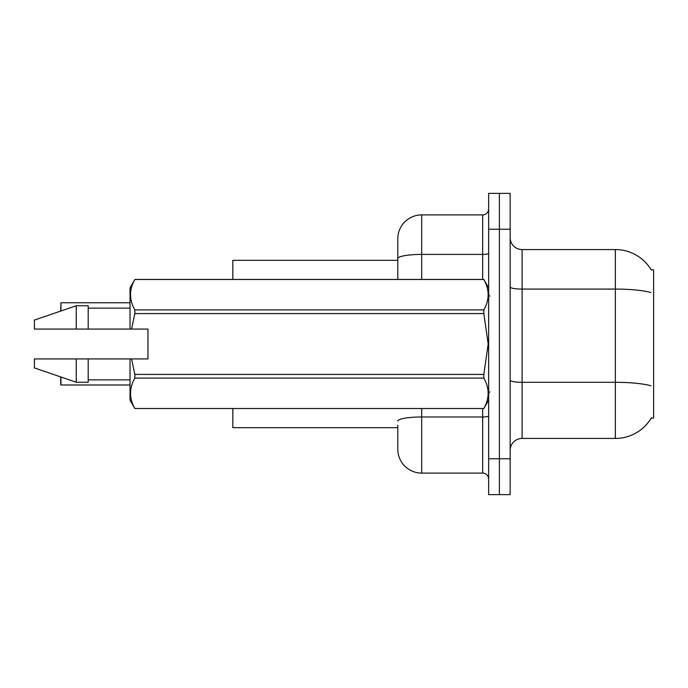<?xml version="1.0" encoding="UTF-8"?>
<svg xmlns="http://www.w3.org/2000/svg" width="688" height="688" viewBox="0 0 688 688"><rect width="100%" height="100%" fill="white"/><g stroke="black" fill="none" stroke-linecap="round" stroke-linejoin="round"><path stroke-width="1.03" d="M651.441 417.754A41.839 41.839 0 0 1 615.347 438.437A41.839 41.839 0 0 0 651.226 418.115L653.6 418.115L653.6 269.885L651.226 269.885A41.839 41.839 0 0 0 615.347 249.563L522.106 249.563A11.954 11.954 0 0 1 510.152 237.609A11.954 11.954 0 0 0 522.106 249.563L522.106 438.437A11.954 11.954 0 0 0 510.152 450.391M397.793 258.568L397.793 238.805A23.908 23.908 0 0 1 421.701 214.897L421.701 254.414A23.908 4.154 180 0 0 397.793 258.568L397.793 279.448L397.793 251.954L397.793 260.322L232.828 260.322L232.828 279.448M397.793 427.678L232.828 427.678L232.828 408.552M499.393 458.758L499.393 494.62L510.152 494.62L510.152 458.758L499.393 458.758L499.393 494.62L488.643 494.62L488.643 458.758L499.393 458.758L499.393 229.242L499.393 458.758M488.643 458.758L488.643 193.38L499.393 193.38L499.393 229.242L499.393 193.38L510.152 193.38L510.152 458.758M650.839 292.495A41.839 7.267 180 0 0 615.347 289.08L615.347 249.563A41.839 41.839 0 0 1 651.321 270.04A41.839 41.839 0 0 0 615.347 249.563A41.839 41.839 0 0 1 651.226 269.885M650.968 385.77A41.839 7.267 180 0 0 615.347 382.313L615.347 438.437L522.106 438.437M397.793 425.287L397.793 449.195A23.908 23.908 0 0 0 421.701 473.103L482.666 473.103L482.666 408.552M488.643 193.38L499.393 193.38M421.701 214.897L482.666 214.897A5.977 5.977 0 0 0 488.643 208.92M488.643 479.08A5.977 5.977 0 0 0 482.666 473.103M60.699 311.079L60.94 302.763L130.032 302.763M60.94 377.007L60.94 384.996L60.699 376.921M60.94 384.996L130.032 384.996M60.699 384.755L60.699 380.215M131.571 329.062L147.963 329.062L147.963 358.938L131.571 358.938L134.857 374.427L483.81 374.427L488.205 344L483.81 313.573L134.857 313.573L131.571 329.062L130.032 329.062L130.032 287.816L134.857 279.483C129.077 289.588 129.077 299.727 134.857 309.91L483.81 309.91C489.598 299.813 489.598 289.665 483.81 279.483L134.857 279.483M483.81 374.427L483.81 378.09L134.857 378.09C129.077 388.187 129.077 398.335 134.857 408.517L483.81 408.517C489.598 398.412 489.598 388.273 483.81 378.09M131.571 358.938L130.032 358.938L130.032 400.184L134.857 408.552M134.857 374.427L134.857 378.09M130.032 358.938L88.193 358.938L88.193 382.253L76.239 382.253L76.239 358.938L34.4 358.938L34.4 367.908L76.239 382.253M88.193 358.938L76.239 358.938M34.4 358.938L50.207 358.938M488.643 287.816L483.81 279.483M483.81 309.91L483.81 313.573M134.857 408.517L483.81 408.517M134.857 309.91L134.857 313.573M76.239 305.747L76.239 329.062L34.4 329.062L34.4 320.092L76.239 305.747L88.193 305.747L88.193 329.062L130.032 329.062M76.239 329.062L88.193 329.062M510.152 380.24A11.954 2.073 -0 0 0 522.106 382.313L615.347 382.313L615.347 289.08L522.106 289.08A11.954 2.073 0 0 1 510.152 286.999M510.152 229.242L488.643 229.242M421.701 408.552L421.701 473.103M488.643 415.948A5.977 1.041 0 0 1 482.666 416.98L421.701 416.98A23.908 4.154 180 0 0 397.793 421.133M421.701 279.448L421.701 254.414L482.666 254.414L482.666 214.897M482.666 279.448L482.666 254.414A5.977 1.041 0 0 0 488.643 253.373M60.94 302.763L60.94 310.993M489.839 296.184L488.643 294.989M488.643 400.184L483.81 408.552M88.193 379.862L130.032 379.862M134.857 279.448L483.81 279.448M88.193 308.138L130.032 308.138M489.839 391.816L488.643 393.011"/></g></svg>
